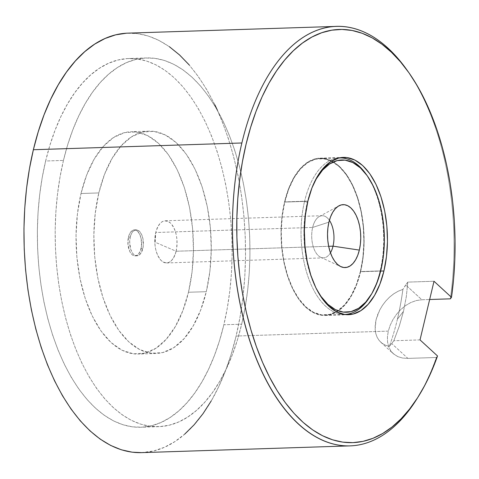 <?xml version="1.0" encoding="UTF-8"?>
<svg xmlns="http://www.w3.org/2000/svg" width="479" height="479" viewBox="0 0 479 479"><rect width="100%" height="100%" fill="white"/><g stroke="black" fill="none" stroke-linecap="round" stroke-linejoin="round"><path stroke-width="0.36" stroke-dasharray="2.4 1.8" d="M141.533 452.631A209.856 110.673 88.1 0 0 236.117 336.042L388.307 331.121L387.427 336.797L387.571 342.114L388.732 346.916L390.894 351.023L393.989 354.304L397.953 356.675L402.617 358.053L407.88 358.4L391.726 343.557L389.289 346.455L385.367 345.197L382.002 343.233L379.242 340.593L377.159 337.348L375.781 333.546L375.135 329.295L376.039 319.846L379.727 310.015L382.517 305.309L385.834 300.956L389.625 297.07L393.786 293.783L398.247 291.19L402.881 289.394L405.701 284.915L421.849 299.758L429.657 299.507L421.849 299.758L405.701 284.915L407.791 282.107L406.318 296.633L403.492 311.338L397.426 319.152A184.463 97.279 88.1 0 0 402.881 289.394L407.791 282.107L434.004 281.257L407.791 282.107L406.318 296.633L403.492 311.338L399.3 326.091L393.822 340.749L391.726 343.557L407.88 358.4L436.393 357.478A209.856 110.673 -91.9 0 1 418.005 397.091M329.402 220.328A21.088 11.125 88.1 0 0 319.319 216.52A21.088 11.125 88.1 0 0 312.649 227.435L328.929 222.136L312.649 227.435A21.088 11.125 -91.9 0 1 322.157 215.718A21.088 11.125 -91.9 0 1 329.402 220.328M176.116 251.236A21.088 11.125 88.1 0 0 165.249 220.795A21.088 11.125 88.1 0 0 155.741 232.513L312.649 227.435L155.741 232.513C159.076 221.597 163.974 218.418 170.428 222.986C176.35 229.794 178.248 239.207 176.116 251.236L155.166 242.224L155.741 232.513L155.166 242.224L176.116 251.236C172.781 262.157 167.884 265.33 161.429 260.768C155.507 253.96 153.609 244.541 155.741 232.513A21.088 11.125 88.1 0 0 166.614 262.953A21.088 11.125 88.1 0 0 176.116 251.236L328.66 246.302L176.116 251.236M369.95 296.675A78.275 41.284 88.1 0 0 380.164 270.916L380.937 269.928L380.164 270.916A78.275 41.284 -91.9 0 1 370.465 295.83M304.542 201.419A78.275 41.284 88.1 0 0 344.096 314.416A78.275 41.284 -91.9 0 1 304.542 201.419L284.76 202.06A78.275 41.284 88.1 0 0 325.103 315.044A78.275 41.284 88.1 0 0 360.388 271.557L380.164 270.916L360.388 271.557L362.914 257.211L363.896 242.081L363.292 226.747L361.118 211.802L357.466 197.821L352.472 185.331L346.329 174.823L339.276 166.698L331.576 161.267L323.535 158.741L315.451 159.208L307.644 162.662L300.411 168.967L294.028 177.877L288.747 189.049L284.76 202.06L282.227 216.406L281.245 231.531L281.856 246.865L284.023 261.809L287.675 275.796L292.669 288.28L298.812 298.788L305.871 306.913L313.565 312.344L321.613 314.877L329.696 314.404L337.497 310.949L344.736 304.65L351.113 295.741L356.4 284.562L360.388 271.557A78.275 41.284 88.1 0 0 320.044 158.573A78.275 41.284 88.1 0 0 284.76 202.06L304.542 201.419A78.275 41.284 -91.9 0 1 339.036 157.974A78.275 41.284 88.1 0 0 304.542 201.419L307.338 202.294L304.542 201.419M316.296 288.693A76.179 40.176 -91.9 0 1 307.338 202.294L304.872 216.257L303.92 230.98L304.506 245.901L306.62 260.444L310.176 274.054L316.302 288.705M130.24 237.051A13.011 6.862 -91.9 0 1 136.102 229.824A13.011 6.862 -91.9 0 1 142.808 248.601L141.03 248.661A13.011 6.862 88.1 0 0 134.324 229.878A13.011 6.862 88.1 0 0 128.456 237.111L130.24 237.051L128.456 237.111L129.12 234.944L131.06 231.608L133.557 229.986L136.24 230.327L137.521 231.231L139.712 234.327L141.149 238.728L141.449 246.278L140.365 250.822L138.425 254.163L137.222 255.211L134.581 255.864L133.246 255.439L131.965 254.541L129.773 251.439L127.977 244.553L128.456 237.111A13.011 6.862 88.1 0 0 135.162 255.888A13.011 6.862 88.1 0 0 141.03 248.661L142.808 248.601A13.011 6.862 -91.9 0 1 136.946 255.834A13.011 6.862 -91.9 0 1 130.24 237.051L131.779 233.034L132.839 231.549L135.341 229.926L136.683 229.848L139.299 231.171L141.497 234.273L142.934 238.674L143.233 246.218L141.269 252.625L139.006 255.151L137.707 255.726L135.03 255.385L133.749 254.481L132.575 253.128L130.725 249.308L129.653 241.949L130.24 237.051M98.836 192.935L81.017 193.51A111.224 58.66 88.1 0 0 138.341 354.047A111.224 58.66 88.1 0 0 188.469 292.256L206.293 291.681A111.224 58.66 -91.9 0 1 156.16 353.472A111.224 58.66 -91.9 0 1 98.836 192.935L95.237 213.317L93.842 234.812L94.704 256.6L97.794 277.838L102.979 297.704L110.08 315.445L118.804 330.378L128.833 341.922L139.772 349.64L151.196 353.239L162.68 352.568L173.775 347.658L184.05 338.707L193.121 326.043L200.629 310.164L206.293 291.681L209.892 271.3L211.287 249.798L210.425 228.016L207.335 206.778L202.144 186.912L195.049 169.171L186.319 154.238L176.296 142.688L165.357 134.97L153.927 131.378L142.449 132.048L131.354 136.958L121.073 145.909L112.008 158.573L104.5 174.446L98.836 192.935A111.224 58.66 -91.9 0 1 148.969 131.144A111.224 58.66 -91.9 0 1 206.293 291.681L188.469 292.256A111.224 58.66 88.1 0 0 131.144 131.719A111.224 58.66 88.1 0 0 81.017 193.51L98.836 192.935M360.585 271.743A78.694 41.499 88.1 0 0 320.026 158.154A78.694 41.499 88.1 0 0 284.556 201.875L307.901 201.12L284.556 201.875A78.694 41.499 88.1 0 0 325.115 315.463A78.694 41.499 88.1 0 0 360.585 271.743L380.649 271.09L360.585 271.743L356.58 284.819L351.269 296.052L344.85 305.015L337.581 311.35L329.732 314.823L321.607 315.296L313.517 312.751L305.782 307.29L298.686 299.124L292.513 288.556L287.49 276.006L283.819 261.947L281.634 246.919L281.023 231.507L282.011 216.292L284.556 201.875L288.562 188.792L293.878 177.559L300.291 168.602L307.566 162.267L315.416 158.794L323.541 158.321L331.624 160.86L339.366 166.321L346.461 174.494L352.634 185.056L357.657 197.611L361.328 211.67L363.507 226.693L364.118 242.111L363.136 257.319L360.585 271.743M63.456 160.423A184.463 97.279 -91.9 0 1 146.598 57.941A184.463 97.279 -91.9 0 1 241.673 324.193L223.849 324.768A184.463 97.279 88.1 0 0 128.779 58.516A184.463 97.279 88.1 0 0 45.637 160.998L63.456 160.423L45.637 160.998A184.463 97.279 88.1 0 0 140.706 427.25A184.463 97.279 88.1 0 0 223.849 324.768L241.673 324.193A184.463 97.279 -91.9 0 1 158.531 426.675A184.463 97.279 -91.9 0 1 63.456 160.423L67.743 144.622L72.844 129.767L78.718 115.99L85.304 103.428L92.531 92.207L100.339 82.436L108.649 74.197L117.385 67.581L126.462 62.647L135.785 59.444L145.269 58.001L154.825 58.336L164.363 60.438L173.781 64.294L183.002 69.862L191.923 77.095L200.467 85.915L208.551 96.243L216.095 107.979L223.028 121.007L229.279 135.204L234.794 150.43L239.518 166.542L243.404 183.385L246.416 200.797L248.523 218.604L249.703 236.644L249.948 254.738L249.26 272.707L247.637 290.388L245.098 307.608L241.673 324.193L237.386 339.994L232.279 354.849L226.411 368.626L219.825 381.182L212.598 392.403L204.784 402.18L196.474 410.419L187.744 417.035L178.667 421.969L169.344 425.172L159.854 426.615L150.298 426.28L140.766 424.178L131.342 420.322L122.127 414.754L113.206 407.521L104.662 398.702L96.578 388.373L89.034 376.638L82.101 363.609L75.844 349.413L70.329 334.186L65.611 318.074L61.725 301.231L58.713 283.819L56.606 266.013L55.426 247.972L55.175 229.878L55.869 211.91L57.492 194.229L60.025 177.008L63.456 160.423M380.775 342.216L393.151 353.586L390.894 351.023L388.732 346.916L387.571 342.114L387.427 336.797L388.307 331.121L390.151 325.343L392.918 319.661L396.492 314.32L400.761 309.56L405.611 305.554L410.844 302.512L416.335 300.543L421.849 299.758L416.335 300.543L410.844 302.512L405.611 305.554L400.761 309.56L396.492 314.32L392.918 319.661L390.151 325.343L388.307 331.121L236.117 336.042A209.856 110.673 88.1 0 0 127.959 33.141M407.443 70.688A209.856 110.673 -91.9 0 1 450.362 298.836A209.856 110.673 88.1 0 0 406.581 69.467M211.263 400.881L218.753 386.589L225.435 370.92L231.237 354.017L236.117 336.042L240.021 317.17L242.907 297.585L244.751 277.473L245.535 257.025L245.254 236.44L243.907 215.921L241.512 195.66L238.087 175.853L233.668 156.693L228.297 138.359L222.022 121.037L217.514 110.445M214.909 104.883L207.018 90.064L198.438 76.712L189.241 64.964M169.368 46.703L158.884 40.368L148.167 35.979L137.317 33.584L126.444 33.207M141.592 452.625L153.831 450.919L164.441 447.278L174.763 441.662L184.702 434.136M45.637 160.998L49.924 145.197L55.025 130.342L60.899 116.565L67.479 104.009L74.712 92.788L82.52 83.011L90.83 74.778L99.566 68.162L108.637 63.222L117.966 60.019L127.45 58.576L137.006 58.911L146.544 61.013L155.962 64.869L165.177 70.443L174.105 77.67L182.649 86.495L190.732 96.818L198.276 108.553L205.21 121.582L211.461 135.779L216.975 151.005L221.699 167.123L225.585 183.96L228.597 201.372L230.698 219.184L231.884 237.219L232.129 255.313L231.441 273.287L229.818 290.963L227.28 308.183L223.849 324.768L219.562 340.569L214.46 355.43L208.587 369.201L202.006 381.763L194.773 392.984L186.966 402.755L178.655 410.994L169.919 417.61L160.848 422.544L151.52 425.747L142.035 427.19L132.479 426.861L122.947 424.753L113.523 420.897L104.308 415.329L95.381 408.096L86.837 399.276L78.754 388.948L71.209 377.212L64.282 364.184L58.025 349.987L52.51 334.761L47.786 318.649L43.9 301.806L40.895 284.394L38.787 266.587L37.602 248.547L37.356 230.459L38.045 212.484L39.667 194.803L42.206 177.589L45.637 160.998M420.029 339.898L393.822 340.749L420.029 339.898M393.151 353.586L397.953 356.675L402.617 358.053L407.88 358.4L436.393 357.478L437.525 355.975L436.393 357.478A209.856 110.673 88.1 0 1 417.227 398.366M397.426 319.152A184.463 97.279 -91.9 0 1 389.289 346.455L385.367 345.197L382.002 343.233L379.242 340.593L377.159 337.348L375.781 333.546L375.135 329.295L375.225 324.684L376.039 319.846L377.554 314.901L379.727 310.015L382.517 305.309L385.834 300.956L389.625 297.07L393.786 293.783L398.247 291.19L402.881 289.394A184.463 97.279 -91.9 0 1 397.426 319.152L403.492 311.338L399.3 326.091L393.822 340.749L389.289 346.455A184.463 97.279 88.1 0 0 397.426 319.152M188.469 292.256L192.067 271.874L193.462 250.379L192.6 228.591L189.516 207.359L184.325 187.487L177.23 169.746L168.5 154.813L158.477 143.269L147.538 135.551L136.108 131.959L124.624 132.623L113.535 137.533L103.254 146.49L94.189 159.148L86.675 175.027L81.017 193.51L77.418 213.891L76.023 235.393L76.885 257.175L79.969 278.413L85.16 298.285L92.255 316.026L100.985 330.953L111.008 342.503L121.947 350.221L133.378 353.813L144.862 353.143L155.956 348.239L166.231 339.282L175.302 326.624L182.81 310.745L188.469 292.256M366.555 174.817A78.275 41.284 -91.9 0 1 380.164 270.916A78.275 41.284 88.1 0 0 365.98 173.997M312.961 185.415L311.212 189.63L307.338 202.294A76.179 40.176 -91.9 0 1 312.955 185.439M330.45 252.81A21.088 11.125 -91.9 0 1 323.523 257.876A21.088 11.125 -91.9 0 1 312.649 227.435A21.088 11.125 88.1 0 0 320.643 257.259A21.088 11.125 88.1 0 0 330.45 252.81M319.319 216.52L338.887 205.844M165.249 220.795L322.157 215.718M325.103 315.044L344.173 314.428M136.102 229.824L134.324 229.878M156.16 353.472L138.341 354.047M320.026 158.154L343.371 157.399M146.598 57.941L128.779 58.516M158.531 426.675L140.706 427.25M325.115 315.463L348.461 314.709M148.969 131.144L131.144 131.719M136.946 255.834L135.162 255.888M320.044 158.573L339.108 157.956M166.614 262.953L323.523 257.876M320.643 257.259L340.85 266.653"/><path stroke-width="0.72" d="M333.025 246.158A21.088 11.125 88.1 0 0 329.402 220.328A21.088 11.125 -91.9 0 1 333.025 246.158L328.66 246.302L333.025 246.158A21.088 11.125 -91.9 0 1 330.45 252.81A21.088 11.125 88.1 0 0 333.025 246.158L359.34 250.086L333.025 246.158M328.929 222.136A31.476 16.603 -91.9 0 1 338.887 205.844A31.476 16.603 -91.9 0 1 356.43 215.987A31.476 16.603 -91.9 0 1 359.34 250.086L357.741 255.313L355.616 259.81L353.047 263.39L350.137 265.929L347 267.312L343.748 267.504L340.515 266.486L337.42 264.3L334.581 261.037L332.109 256.81L330.103 251.786L328.636 246.164L327.762 240.153L327.516 233.992L327.911 227.902L328.929 222.136L330.534 216.903L332.66 212.413L335.222 208.826L338.132 206.293L341.27 204.904L344.521 204.713L347.754 205.731L350.85 207.916L353.688 211.185L356.16 215.412L358.166 220.43L359.639 226.052L360.513 232.064L360.753 238.231L360.358 244.314L359.34 250.086A31.476 16.603 -91.9 0 1 340.85 266.653A31.476 16.603 -91.9 0 1 328.929 222.136M370.465 295.83A78.275 41.284 -91.9 0 1 344.886 314.404A78.275 41.284 -91.9 0 1 344.096 314.416A78.275 41.284 88.1 0 0 369.95 296.675L370.991 294.998A76.179 40.176 -91.9 0 1 316.296 288.693M316.302 288.705L321.014 296.429L327.881 304.339L335.372 309.626L343.204 312.086L351.065 311.625L358.663 308.266L365.705 302.129L371.914 293.459L377.057 282.586L380.937 269.928A76.179 40.176 -91.9 0 1 370.991 294.998M383.93 270.988L380.649 271.09L383.93 270.988L386.481 256.564L387.463 241.356L386.852 225.938L384.673 210.916L380.997 196.857L375.979 184.301L369.8 173.739L362.711 165.566L354.969 160.106L346.886 157.567L338.761 158.04L330.911 161.513L323.636 167.848L317.224 176.805L311.907 188.037L307.901 201.12A78.694 41.499 -91.9 0 1 343.371 157.399A78.694 41.499 -91.9 0 1 383.93 270.988A78.694 41.499 -91.9 0 1 348.461 314.709A78.694 41.499 -91.9 0 1 307.901 201.12L305.357 215.538L304.369 230.752L304.979 246.164L307.165 261.187L310.835 275.245L315.859 287.801L322.032 298.363L329.127 306.536L336.863 311.997L344.952 314.541L353.077 314.062L360.926 310.596L368.195 304.255L374.614 295.298L379.925 284.065L383.93 270.988M336.456 26.393L127.959 33.141A209.856 110.673 88.1 0 0 33.368 149.729A209.856 110.673 88.1 0 0 141.533 452.631L350.029 445.883A209.856 110.673 -91.9 0 1 241.871 142.982L33.368 149.729L241.871 142.982A209.856 110.673 -91.9 0 1 336.456 26.393A209.856 110.673 -91.9 0 1 407.443 70.688M418.005 397.091A209.856 110.673 -91.9 0 1 350.029 445.883M450.362 298.836L429.657 299.507L450.362 298.836L451.493 297.333L434.004 281.257L420.029 339.898L437.525 355.975L431.603 371.117L424.939 385.08L417.586 397.756L409.611 409.024L401.085 418.796L392.073 426.981L382.667 433.501L372.943 438.315L362.98 441.369L352.873 442.644L342.707 442.123L332.564 439.812L322.541 435.734L312.715 429.92L303.183 422.424L294.016 413.317L285.304 402.665L277.119 390.565L269.533 377.129L262.606 362.465L256.403 346.7L250.978 329.983L246.374 312.446L242.637 294.244L239.793 275.539L237.877 256.493L236.895 237.267L236.86 218.029L237.77 198.953L239.62 180.194L242.392 161.92L246.062 144.293L250.601 127.462L255.966 111.571L262.115 96.758L268.988 83.16L276.533 70.886L284.676 60.049L293.352 50.738L302.483 43.032L311.991 37.009L321.798 32.71L331.809 30.177L341.946 29.429L352.113 30.476L362.232 33.308L372.207 37.901L381.955 44.212L391.385 52.187L400.426 61.761L408.988 72.844L417.005 85.352L424.412 99.159L431.13 114.158L437.111 130.216L442.297 147.191L446.65 164.944L450.128 183.307L452.697 202.126L454.343 221.244L455.05 240.494L454.805 259.702L453.619 278.7L451.493 297.333L450.362 298.836M217.514 110.445L214.909 104.883M189.241 64.964L179.523 54.929L169.368 46.703M126.444 33.207L115.655 34.847L105.045 38.494L94.722 44.104L84.789 51.636L75.329 61.007L66.449 72.125L58.222 84.891L50.732 99.177L44.05 114.846L38.248 131.755L33.368 149.729L29.47 168.596L26.579 188.187L24.734 208.299L23.95 228.746L24.231 249.331L25.579 269.851L27.974 290.112L31.398 309.919L35.817 329.079L41.194 347.407L47.463 364.735L54.582 380.883L62.468 395.708L71.048 409.054L80.244 420.807L89.968 430.843L100.117 439.069L110.601 445.404L121.319 449.787L132.168 452.182L141.592 452.625M184.702 434.136L194.157 424.765L203.042 413.646L211.263 400.881M434.004 281.257L451.493 297.333A206.706 109.014 -91.9 0 0 408.306 71.88A206.706 109.014 -91.9 0 0 261.42 98.297A206.706 109.014 -91.9 0 0 270.503 378.985A206.706 109.014 -91.9 0 0 418.79 395.846A206.706 109.014 -91.9 0 0 437.525 355.975L420.029 339.898L434.004 281.257M408.306 71.88L406.581 69.467A209.856 110.673 88.1 0 0 241.871 142.982A209.856 110.673 88.1 0 0 278.143 400.288A209.856 110.673 88.1 0 0 417.227 398.366L418.79 395.846M312.955 185.439A76.179 40.176 -91.9 0 1 367.13 175.607L365.98 173.997A78.275 41.284 88.1 0 0 339.036 157.974A78.275 41.284 -91.9 0 1 339.821 157.932A78.275 41.284 -91.9 0 1 366.555 174.817M367.13 175.607A76.179 40.176 -91.9 0 1 380.937 269.928L383.398 255.966L384.356 241.242L383.763 226.322L381.649 211.778L378.093 198.168L373.237 186.014L367.255 175.787L360.388 167.884L352.897 162.597L345.072 160.136L337.204 160.591L329.606 163.956L322.571 170.087L316.356 178.757L312.961 185.415M344.173 314.428L344.886 314.404M339.108 157.956L339.821 157.932"/></g></svg>
